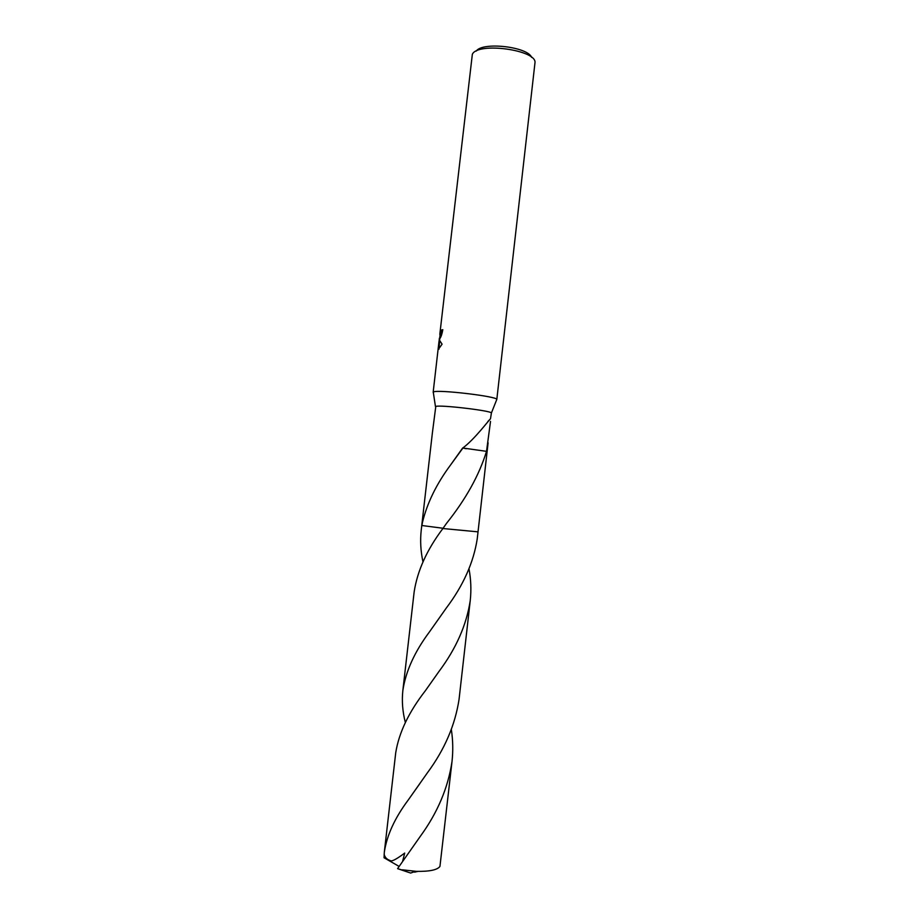 <?xml version="1.0" encoding="UTF-8"?>
<svg xmlns="http://www.w3.org/2000/svg" width="919" height="919" viewBox="0 0 919 919"><rect width="100%" height="100%" fill="white"/><g stroke="black" fill="none" stroke-linecap="round" stroke-linejoin="round"><path stroke-width="1.38" d="M442.786 329.921L441.614 329.978L440.098 335.389L439.822 334.24L472.343 54.278C477.811 41.757 537.443 50.028 534.961 62.906L496.823 399.363C496.708 396.319 437.835 389.38 433.619 391.919L433.331 392.597M443.073 528.264L421.89 525.519L422.533 522.107C427.266 502.785 436.628 483.716 450.643 464.876L463.107 447.783C474.859 438.937 488.632 420.374 490.482 418.811L491.412 412.976C491.148 410.655 439.569 404.601 435.79 406.451L432.435 432.504M441.614 329.978L442.809 329.691C442.039 334.034 441.051 336.997 439.845 338.583L439.546 340.271L442.085 344.177L438.202 349.588L439.385 338.226L440.006 338.307M439.684 338.261L439.994 335.538M422.958 561.819C420.672 551.193 420.086 540.659 421.224 530.194L432.447 432.332M442.257 330.07L440.373 335.458M439.719 340.777L438.868 349.3M490.528 421.384L486.519 451.344C479.19 475.157 465.864 499.143 446.542 523.325L442.889 528.528C426.99 549.608 417.41 570.722 414.159 591.859L402.844 690.571C405.727 671.329 414.618 651.743 429.518 631.812L446.209 608.16C463.222 585.644 473.561 562.554 477.225 538.913L478.029 531.848L442.901 528.528L478.029 531.848M462.671 447.99L486.519 451.344M463.658 447.277L462.946 448.058L466.209 448.748M531.641 57.392C527.816 46.708 482.395 41.539 476.26 51.085M451.367 729.686C452.964 740.266 453.182 750.857 452.022 761.472C448.093 787.813 437.501 812.81 420.224 836.451L397.594 868.65L406.026 871.223M414.756 871.603L410.655 873.05L397.594 868.65M402.453 869.822L416.261 871.35C429.437 871.614 437.341 869.96 439.948 866.41L452.022 761.472M405.348 722.506C402.568 711.651 401.729 701.002 402.844 690.571M439.006 671.421L425.313 690.801C408.806 712.064 398.938 732.707 395.733 752.695L384.326 852.154C386.83 835.371 394.814 817.967 408.266 799.955L427.484 772.695C444.601 749.548 455.123 725.091 459.063 699.313L470.241 600.601C466.507 624.989 456.1 648.596 439.006 671.421M399.122 866.422L384.05 857.772L384.326 852.154M469.023 568.987C470.976 579.544 471.378 590.078 470.241 600.601M402.591 861.436L404.705 853.073C396.445 859.254 391.655 861.758 390.334 860.609C386.945 859.529 384.877 857.381 384.131 854.176M415.422 871.315L414.595 872.154L417.915 871.407M414.779 871.522L410.655 873.05M435.468 406.6L433.263 392.114M433.159 392.287L439.006 341.328M439.994 338.364L440.327 335.446M440.086 335.412L440.718 335.504M478.029 531.837L488.104 442.809M450.643 464.876L462.349 448.426M487.84 421.522L490.482 418.811M491.412 412.976L496.823 399.363M421.224 530.194L421.775 525.438M429.518 631.812L441.051 615.5M408.266 799.955L419.88 783.551"/></g></svg>
